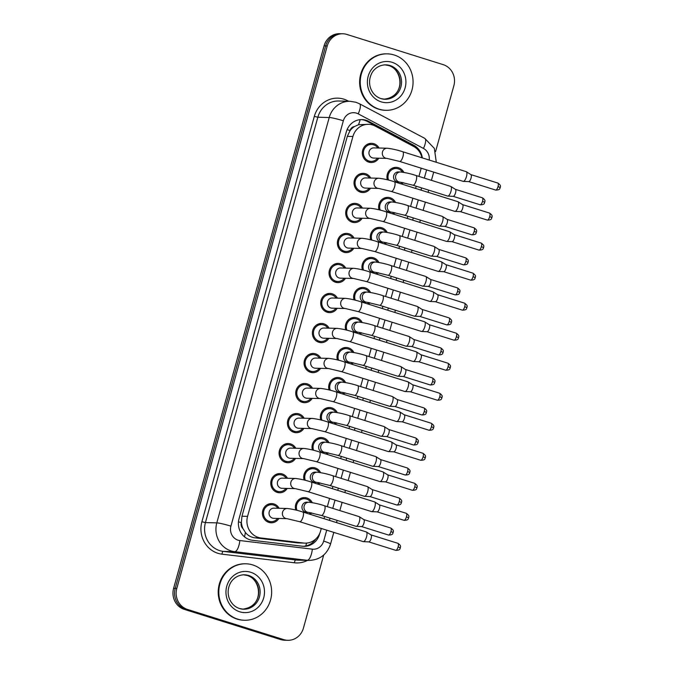 <?xml version="1.0" encoding="UTF-8"?>
<svg xmlns="http://www.w3.org/2000/svg" width="674" height="674" viewBox="0 0 674 674"><rect width="100%" height="100%" fill="white"/><g stroke="black" fill="none" stroke-linecap="round" stroke-linejoin="round"><path stroke-width="1.01" d="M295.743 510.033A9.604 8.981 -88.6 0 1 304.572 497.597A9.604 8.981 -88.6 0 1 306.889 497.985A9.604 8.981 -88.6 0 1 312.256 502.644M311.565 512.863A9.604 8.981 -88.6 0 1 310.293 514.363M304.075 480.014A9.604 8.981 -88.6 0 1 312.904 467.579A9.604 8.981 -88.6 0 1 315.213 467.967A9.604 8.981 -88.6 0 1 320.58 472.626M319.897 482.845A9.604 8.981 -88.6 0 1 318.617 484.345M312.399 449.988A9.604 8.981 -88.6 0 1 321.228 437.552A9.604 8.981 -88.6 0 1 323.545 437.94A9.604 8.981 -88.6 0 1 328.912 442.599M328.221 452.818A9.604 8.981 -88.6 0 1 326.941 454.318M320.723 419.969A9.604 8.981 -88.6 0 1 329.552 407.534A9.604 8.981 -88.6 0 1 331.869 407.922A9.604 8.981 -88.6 0 1 337.236 412.581M336.545 422.8A9.604 8.981 -88.6 0 1 335.264 424.3M329.047 389.943A9.604 8.981 -88.6 0 1 337.876 377.507A9.604 8.981 -88.6 0 1 340.193 377.895A9.604 8.981 -88.6 0 1 345.56 382.554M344.869 392.774A9.604 8.981 -88.6 0 1 343.597 394.273M337.379 359.924A9.604 8.981 -88.6 0 1 346.209 347.489A9.604 8.981 -88.6 0 1 348.517 347.877A9.604 8.981 -88.6 0 1 353.884 352.536M353.201 362.755A9.604 8.981 -88.6 0 1 351.921 364.255M345.703 329.898A9.604 8.981 -88.6 0 1 354.532 317.462A9.604 8.981 -88.6 0 1 356.849 317.85A9.604 8.981 -88.6 0 1 362.216 322.509M361.525 332.729A9.604 8.981 -88.6 0 1 360.245 334.228M354.027 299.879A9.604 8.981 -88.6 0 1 362.856 287.444A9.604 8.981 -88.6 0 1 365.173 287.832A9.604 8.981 -88.6 0 1 370.54 292.482M369.849 302.71A9.604 8.981 -88.6 0 1 368.568 304.21M362.351 269.853A9.604 8.981 -88.6 0 1 371.18 257.417A9.604 8.981 -88.6 0 1 373.497 257.805A9.604 8.981 -88.6 0 1 378.864 262.464M378.173 272.684A9.604 8.981 -88.6 0 1 376.901 274.183M370.683 239.834A9.604 8.981 -88.6 0 1 379.513 227.399A9.604 8.981 -88.6 0 1 381.821 227.787A9.604 8.981 -88.6 0 1 387.188 232.437M386.505 242.665A9.604 8.981 -88.6 0 1 385.225 244.165M379.007 209.808A9.604 8.981 -88.6 0 1 387.836 197.372A9.604 8.981 -88.6 0 1 390.153 197.76A9.604 8.981 -88.6 0 1 395.52 202.419M394.829 212.639A9.604 8.981 -88.6 0 1 393.549 214.138M387.331 179.79A9.604 8.981 -88.6 0 1 396.16 167.354A9.604 8.981 -88.6 0 1 398.477 167.742A9.604 8.981 -88.6 0 1 403.844 172.392M403.153 182.62A9.604 8.981 -88.6 0 1 401.873 184.12M278.893 518.458A9.604 8.981 -88.6 0 1 271.167 522.788A9.604 8.981 -88.6 0 1 268.85 522.401A9.604 8.981 -88.6 0 1 262.531 511.709A9.604 8.981 -88.6 0 1 271.647 503.588A9.604 8.981 -88.6 0 1 273.956 503.975A9.604 8.981 -88.6 0 1 279.146 508.297M287.217 488.439A9.604 8.981 -88.6 0 1 279.491 492.761A9.604 8.981 -88.6 0 1 277.174 492.374A9.604 8.981 -88.6 0 1 270.864 481.691A9.604 8.981 -88.6 0 1 279.971 473.569A9.604 8.981 -88.6 0 1 282.288 473.948A9.604 8.981 -88.6 0 1 287.478 478.27M295.549 458.413A9.604 8.981 -88.6 0 1 287.815 462.743A9.604 8.981 -88.6 0 1 285.498 462.356A9.604 8.981 -88.6 0 1 279.188 451.664A9.604 8.981 -88.6 0 1 288.295 443.543A9.604 8.981 -88.6 0 1 290.612 443.93A9.604 8.981 -88.6 0 1 295.802 448.252M303.873 428.394A9.604 8.981 -88.6 0 1 296.147 432.716A9.604 8.981 -88.6 0 1 293.83 432.329A9.604 8.981 -88.6 0 1 287.512 421.646A9.604 8.981 -88.6 0 1 296.619 413.524A9.604 8.981 -88.6 0 1 298.936 413.903A9.604 8.981 -88.6 0 1 304.126 418.225M312.197 398.368A9.604 8.981 -88.6 0 1 304.471 402.698A9.604 8.981 -88.6 0 1 302.154 402.311A9.604 8.981 -88.6 0 1 295.835 391.619A9.604 8.981 -88.6 0 1 304.951 383.498A9.604 8.981 -88.6 0 1 307.26 383.885A9.604 8.981 -88.6 0 1 312.45 388.207M320.521 368.349A9.604 8.981 -88.6 0 1 312.795 372.671A9.604 8.981 -88.6 0 1 310.478 372.284A9.604 8.981 -88.6 0 1 304.168 361.601A9.604 8.981 -88.6 0 1 313.275 353.479A9.604 8.981 -88.6 0 1 315.592 353.858A9.604 8.981 -88.6 0 1 320.782 358.18M328.853 338.323A9.604 8.981 -88.6 0 1 321.119 342.653A9.604 8.981 -88.6 0 1 318.802 342.266A9.604 8.981 -88.6 0 1 312.492 331.574A9.604 8.981 -88.6 0 1 321.599 323.453A9.604 8.981 -88.6 0 1 323.916 323.84A9.604 8.981 -88.6 0 1 329.106 328.162M337.177 308.304A9.604 8.981 -88.6 0 1 329.451 312.626A9.604 8.981 -88.6 0 1 327.134 312.239A9.604 8.981 -88.6 0 1 320.816 301.556A9.604 8.981 -88.6 0 1 329.923 293.434A9.604 8.981 -88.6 0 1 332.24 293.813A9.604 8.981 -88.6 0 1 337.43 298.135M345.501 278.278A9.604 8.981 -88.6 0 1 337.775 282.608A9.604 8.981 -88.6 0 1 335.458 282.221A9.604 8.981 -88.6 0 1 329.139 271.529A9.604 8.981 -88.6 0 1 338.255 263.408A9.604 8.981 -88.6 0 1 340.564 263.795A9.604 8.981 -88.6 0 1 345.754 268.117M353.825 248.259A9.604 8.981 -88.6 0 1 346.099 252.582A9.604 8.981 -88.6 0 1 343.782 252.194A9.604 8.981 -88.6 0 1 337.472 241.511A9.604 8.981 -88.6 0 1 346.579 233.389A9.604 8.981 -88.6 0 1 348.896 233.768A9.604 8.981 -88.6 0 1 354.086 238.091M362.157 218.233A9.604 8.981 -88.6 0 1 354.423 222.563A9.604 8.981 -88.6 0 1 352.106 222.176A9.604 8.981 -88.6 0 1 345.796 211.484A9.604 8.981 -88.6 0 1 354.903 203.363A9.604 8.981 -88.6 0 1 357.22 203.75A9.604 8.981 -88.6 0 1 362.41 208.072M370.481 188.215A9.604 8.981 -88.6 0 1 362.755 192.537A9.604 8.981 -88.6 0 1 360.438 192.149A9.604 8.981 -88.6 0 1 354.12 181.466A9.604 8.981 -88.6 0 1 363.227 173.344A9.604 8.981 -88.6 0 1 365.544 173.724A9.604 8.981 -88.6 0 1 370.734 178.046M378.805 158.188A9.604 8.981 -88.6 0 1 371.079 162.518A9.604 8.981 -88.6 0 1 368.762 162.131A9.604 8.981 -88.6 0 1 362.444 151.439A9.604 8.981 -88.6 0 1 371.559 143.318A9.604 8.981 -88.6 0 1 373.868 143.705A9.604 8.981 -88.6 0 1 379.058 148.027M421.958 157.783A16.943 15.847 91.4 0 0 413.583 146.427L375.191 126.072A16.943 15.847 91.4 0 0 372.621 125.002A16.943 15.847 91.4 0 0 368.535 124.319A16.943 15.847 91.4 0 0 352.915 136.493L247.569 516.36A16.943 15.847 91.4 0 0 260.956 537.97L303.595 543.033A16.943 15.847 91.4 0 0 304.977 543.126A16.943 15.847 91.4 0 0 320.597 530.96L321.287 528.467M243.002 528.627A16.943 15.847 -88.6 0 1 241.376 522.375L241.292 522.662A5.645 5.282 91.4 0 0 243.002 528.627L245.412 532.468C247.863 535.518 251.014 537.304 254.873 537.818L297.512 542.882L304.977 543.126M368.535 124.319L358.484 124.732L354.516 126.527A5.645 5.282 91.4 0 0 350.033 130.545A16.943 1.55 -164.5 0 0 347.085 129.652M350.033 130.545L349.958 130.832A16.943 15.847 -88.6 0 1 354.516 126.527M349.958 130.832L347.312 136.35L241.966 516.225L241.376 522.375M324 518.668L324.615 516.469M327.328 506.663L329.611 498.44M332.333 488.642L332.939 486.443M335.66 476.644L337.935 468.422M340.656 458.623L341.263 456.424M343.984 446.618L346.259 438.395M348.98 428.597L349.595 426.398M352.308 416.599L354.591 408.377M357.304 398.578L357.919 396.371M360.632 386.573L362.915 378.35M365.637 368.552L366.243 366.353M368.964 356.554L371.239 348.332M373.96 338.533L374.567 336.326M377.288 326.528L379.563 318.305M382.284 308.507L382.899 306.308M385.612 296.509L387.895 288.287M390.608 278.488L391.223 276.281M393.936 266.483L396.219 258.26M398.941 248.462L399.547 246.263M402.268 236.464L404.543 228.242M407.264 218.443L407.871 216.236M410.592 206.438L412.867 198.215M415.588 188.417L416.203 186.218M418.916 176.419L421.199 168.197M323.705 555.031L303.426 628.126A16.943 15.847 -88.6 0 1 287.815 640.3A16.943 15.847 -88.6 0 1 283.729 639.618L187.498 609.439L185.898 609.397A16.943 15.847 -88.6 0 1 175.215 588.377L325.652 45.908A16.943 15.847 -88.6 0 1 341.271 33.742A16.943 15.847 -88.6 0 0 325.652 45.908L175.215 588.377A16.943 15.847 -88.6 0 0 185.898 609.397L282.128 639.584L185.898 609.397L184.305 609.363A16.943 15.847 -88.6 0 1 173.614 588.335L324.059 45.874A16.943 15.847 -88.6 0 1 339.671 33.7L342.864 33.776A16.943 15.847 -88.6 0 1 346.95 34.458L443.18 64.637A16.943 15.847 -88.6 0 1 453.872 85.665L435.589 151.574M287.815 640.3L286.214 640.258A16.943 15.847 -88.6 0 1 282.128 639.584A16.943 15.847 -88.6 0 0 286.214 640.258L284.622 640.224A16.943 15.847 -88.6 0 1 280.536 639.542L184.305 609.363M422.345 157.901A16.943 15.847 91.4 0 0 413.752 145.247L368.627 121.337A16.943 15.847 91.4 0 0 366.058 120.258A16.943 15.847 91.4 0 0 361.972 119.584A16.943 15.847 91.4 0 0 346.36 131.75L239.051 518.685A16.943 15.847 91.4 0 0 252.447 540.287L302.542 546.235A16.943 15.847 91.4 0 0 303.923 546.336A16.943 15.847 91.4 0 0 319.543 534.162L319.805 533.201M361.171 119.584A16.943 15.847 -88.6 0 1 364.466 120.225A16.943 15.847 -88.6 0 1 367.035 121.295L412.151 145.205A16.943 15.847 -88.6 0 1 415.656 147.749M187.498 609.439A16.943 15.847 -88.6 0 1 176.807 588.419L327.244 45.95A16.943 15.847 -88.6 0 1 342.864 33.776M315.777 538.964A16.943 15.847 -88.6 0 1 303.123 546.294M377.777 147.994A8.467 7.928 91.4 0 0 373.573 144.784A8.467 7.928 91.4 0 0 371.526 144.447A8.467 7.928 91.4 0 0 363.488 151.616A8.467 7.928 91.4 0 0 369.066 161.044A8.467 7.928 91.4 0 0 371.104 161.389A8.467 7.928 91.4 0 0 377.524 158.154M373.834 147.892A5.08 4.752 91.4 0 0 372.36 157.851A5.08 4.752 91.4 0 0 373.581 158.061L386.918 158.39A5.08 4.752 91.4 0 1 382.411 152.189A5.08 4.752 91.4 0 1 387.171 148.229L373.834 147.892M466.029 171.626A5.08 1.736 107.4 0 1 466.197 171.651A5.08 1.736 107.4 0 1 466.341 171.718A5.08 1.736 107.4 0 1 466.475 176.546A5.08 1.736 107.4 0 1 463.324 181.382A5.08 1.736 107.4 0 1 463.316 181.382A5.08 1.736 107.4 0 1 463.156 181.357L399.64 161.431L386.918 158.39M470.84 174.591A3.673 1.255 107.4 0 1 470.941 174.642A3.673 1.255 107.4 0 1 471.042 178.121A3.673 1.255 107.4 0 1 468.767 181.618A3.673 1.255 107.4 0 1 468.759 181.618A3.673 1.255 107.4 0 1 468.75 181.618L463.316 181.382M402.479 172.173A8.467 7.928 91.4 0 0 398.174 168.82A8.467 7.928 91.4 0 0 396.135 168.483A8.467 7.928 91.4 0 0 388.553 180.093M398.444 171.929A5.08 4.752 91.4 0 0 396.961 181.887A5.08 4.752 91.4 0 0 398.191 182.09L400.188 182.14A5.08 4.752 91.4 0 1 395.68 175.939A5.08 4.752 91.4 0 1 400.44 171.98L398.444 171.929M450.527 186.353A5.08 1.736 107.4 0 1 450.695 186.386A5.08 1.736 107.4 0 1 450.847 186.454A5.08 1.736 107.4 0 1 450.973 191.281A5.08 1.736 107.4 0 1 447.822 196.109A5.08 1.736 107.4 0 1 447.814 196.109A5.08 1.736 107.4 0 1 447.654 196.083L412.909 185.19L400.188 182.14M455.338 189.318A3.673 1.255 107.4 0 1 455.447 189.369A3.673 1.255 107.4 0 1 455.54 192.857A3.673 1.255 107.4 0 1 453.265 196.345A3.673 1.255 107.4 0 1 453.257 196.345A3.673 1.255 107.4 0 1 453.248 196.345L447.814 196.109M400.651 183.732A8.467 7.928 91.4 0 0 401.982 182.393M369.453 178.02A8.467 7.928 91.4 0 0 365.249 174.81A8.467 7.928 91.4 0 0 363.202 174.473A8.467 7.928 91.4 0 0 355.164 181.635A8.467 7.928 91.4 0 0 360.733 191.071A8.467 7.928 91.4 0 0 362.781 191.408A8.467 7.928 91.4 0 0 369.2 188.181M365.51 177.919A5.08 4.752 91.4 0 0 364.036 187.877A5.08 4.752 91.4 0 0 365.257 188.08L378.586 188.417A5.08 4.752 91.4 0 1 374.078 182.207A5.08 4.752 91.4 0 1 378.847 178.248L365.51 177.919M457.705 201.652A5.08 1.736 107.4 0 1 457.873 201.678A5.08 1.736 107.4 0 1 458.017 201.745A5.08 1.736 107.4 0 1 458.143 206.573A5.08 1.736 107.4 0 1 455.001 211.4A5.08 1.736 107.4 0 1 454.984 211.4A5.08 1.736 107.4 0 1 454.832 211.375L391.316 191.458L378.586 188.417M462.516 204.61A3.673 1.255 107.4 0 1 462.617 204.66A3.673 1.255 107.4 0 1 462.709 208.148A3.673 1.255 107.4 0 1 460.435 211.636A3.673 1.255 107.4 0 1 460.426 211.636A3.673 1.255 107.4 0 1 460.418 211.636L454.984 211.4M361.129 208.039A8.467 7.928 91.4 0 0 356.917 204.837A8.467 7.928 91.4 0 0 354.878 204.492A8.467 7.928 91.4 0 0 346.84 211.661A8.467 7.928 91.4 0 0 352.409 221.089A8.467 7.928 91.4 0 0 354.457 221.434A8.467 7.928 91.4 0 0 360.876 218.199M357.186 207.937A5.08 4.752 91.4 0 0 355.704 217.896A5.08 4.752 91.4 0 0 356.934 218.106L370.262 218.435A5.08 4.752 91.4 0 1 365.755 212.234A5.08 4.752 91.4 0 1 370.515 208.274L357.186 207.937M449.373 231.671A5.08 1.736 107.4 0 1 449.541 231.696A5.08 1.736 107.4 0 1 449.693 231.763A5.08 1.736 107.4 0 1 449.819 236.591A5.08 1.736 107.4 0 1 446.668 241.427A5.08 1.736 107.4 0 1 446.66 241.427A5.08 1.736 107.4 0 1 446.5 241.402L382.992 221.476L370.262 218.435M454.183 234.636A3.673 1.255 107.4 0 1 454.293 234.687A3.673 1.255 107.4 0 1 454.386 238.166A3.673 1.255 107.4 0 1 452.111 241.663A3.673 1.255 107.4 0 1 452.102 241.663A3.673 1.255 107.4 0 1 452.094 241.663L446.66 241.427M352.805 238.065A8.467 7.928 91.4 0 0 348.593 234.855A8.467 7.928 91.4 0 0 346.554 234.518A8.467 7.928 91.4 0 0 338.508 241.68A8.467 7.928 91.4 0 0 344.085 251.116A8.467 7.928 91.4 0 0 346.124 251.453A8.467 7.928 91.4 0 0 352.553 248.226M348.862 237.964A5.08 4.752 91.4 0 0 347.38 247.922A5.08 4.752 91.4 0 0 348.61 248.125L361.938 248.462A5.08 4.752 91.4 0 1 357.431 242.252A5.08 4.752 91.4 0 1 362.191 238.293L348.862 237.964M441.049 261.697A5.08 1.736 107.4 0 1 441.217 261.723A5.08 1.736 107.4 0 1 441.36 261.79A5.08 1.736 107.4 0 1 441.495 266.618A5.08 1.736 107.4 0 1 438.344 271.454A5.08 1.736 107.4 0 1 438.336 271.445A5.08 1.736 107.4 0 1 438.176 271.42L374.668 251.503L361.938 248.462M445.859 264.655A3.673 1.255 107.4 0 1 445.969 264.705A3.673 1.255 107.4 0 1 446.062 268.193A3.673 1.255 107.4 0 1 443.787 271.681A3.673 1.255 107.4 0 1 443.778 271.681A3.673 1.255 107.4 0 1 443.77 271.681L438.336 271.445M344.473 268.084A8.467 7.928 91.4 0 0 340.269 264.882A8.467 7.928 91.4 0 0 338.222 264.537A8.467 7.928 91.4 0 0 330.184 271.706A8.467 7.928 91.4 0 0 335.762 281.134A8.467 7.928 91.4 0 0 337.8 281.479A8.467 7.928 91.4 0 0 344.22 278.244M340.53 267.982A5.08 4.752 91.4 0 0 339.056 277.941A5.08 4.752 91.4 0 0 340.277 278.151L353.614 278.48A5.08 4.752 91.4 0 1 349.107 272.279A5.08 4.752 91.4 0 1 353.867 268.319L340.53 267.982M432.725 291.716A5.08 1.736 107.4 0 1 432.893 291.741A5.08 1.736 107.4 0 1 433.037 291.808A5.08 1.736 107.4 0 1 433.171 296.636A5.08 1.736 107.4 0 1 430.02 301.472A5.08 1.736 107.4 0 1 430.012 301.472A5.08 1.736 107.4 0 1 429.852 301.447L366.336 281.521L353.614 278.48M437.536 294.681A3.673 1.255 107.4 0 1 437.637 294.732A3.673 1.255 107.4 0 1 437.738 298.211A3.673 1.255 107.4 0 1 435.463 301.708A3.673 1.255 107.4 0 1 435.455 301.708A3.673 1.255 107.4 0 1 435.446 301.708L430.012 301.472M394.155 202.192A8.467 7.928 91.4 0 0 389.85 198.847A8.467 7.928 91.4 0 0 387.811 198.501A8.467 7.928 91.4 0 0 380.229 210.12M390.12 201.956A5.08 4.752 91.4 0 0 388.637 211.914A5.08 4.752 91.4 0 0 389.867 212.116L391.864 212.167A5.08 4.752 91.4 0 1 387.356 205.966A5.08 4.752 91.4 0 1 392.116 201.998L390.12 201.956M442.203 216.379A5.08 1.736 107.4 0 1 442.371 216.405A5.08 1.736 107.4 0 1 442.515 216.472A5.08 1.736 107.4 0 1 442.649 221.299A5.08 1.736 107.4 0 1 439.499 226.135A5.08 1.736 107.4 0 1 439.49 226.135A5.08 1.736 107.4 0 1 439.33 226.102L404.585 215.208L391.864 212.167M447.014 219.345A3.673 1.255 107.4 0 1 447.123 219.387A3.673 1.255 107.4 0 1 447.216 222.875A3.673 1.255 107.4 0 1 444.941 226.363A3.673 1.255 107.4 0 1 444.933 226.363A3.673 1.255 107.4 0 1 444.924 226.363L439.49 226.135M392.327 213.751A8.467 7.928 91.4 0 0 393.658 212.411M385.831 232.218A8.467 7.928 91.4 0 0 381.526 228.865A8.467 7.928 91.4 0 0 379.479 228.528A8.467 7.928 91.4 0 0 371.905 240.146M381.787 231.974A5.08 4.752 91.4 0 0 380.313 241.932A5.08 4.752 91.4 0 0 381.535 242.134L383.531 242.185A5.08 4.752 91.4 0 1 379.024 235.984A5.08 4.752 91.4 0 1 383.784 232.024L381.787 231.974M433.879 246.398A5.08 1.736 107.4 0 1 434.048 246.431A5.08 1.736 107.4 0 1 434.191 246.499A5.08 1.736 107.4 0 1 434.326 251.326A5.08 1.736 107.4 0 1 431.175 256.154A5.08 1.736 107.4 0 1 431.158 256.154A5.08 1.736 107.4 0 1 431.006 256.128L396.261 245.235L383.531 242.185M438.69 249.363A3.673 1.255 107.4 0 1 438.791 249.414A3.673 1.255 107.4 0 1 438.892 252.902A3.673 1.255 107.4 0 1 436.617 256.39A3.673 1.255 107.4 0 1 436.609 256.39A3.673 1.255 107.4 0 1 436.6 256.39M383.995 243.777A8.467 7.928 91.4 0 0 385.326 242.438M377.499 262.237A8.467 7.928 91.4 0 0 373.202 258.892A8.467 7.928 91.4 0 0 371.155 258.546A8.467 7.928 91.4 0 0 363.572 270.164M373.463 262.001A5.08 4.752 91.4 0 0 371.989 271.959A5.08 4.752 91.4 0 0 373.211 272.161L375.207 272.212A5.08 4.752 91.4 0 1 370.7 266.011A5.08 4.752 91.4 0 1 375.46 262.043L373.463 262.001M425.555 276.424A5.08 1.736 107.4 0 1 425.724 276.45A5.08 1.736 107.4 0 1 425.867 276.517A5.08 1.736 107.4 0 1 425.993 281.344A5.08 1.736 107.4 0 1 422.851 286.18A5.08 1.736 107.4 0 1 422.834 286.18A5.08 1.736 107.4 0 1 422.682 286.147L387.938 275.253L375.207 272.212M430.366 279.39A3.673 1.255 107.4 0 1 430.467 279.432A3.673 1.255 107.4 0 1 430.56 282.92A3.673 1.255 107.4 0 1 428.285 286.408A3.673 1.255 107.4 0 1 428.276 286.408A3.673 1.255 107.4 0 1 428.268 286.408L422.834 286.18M375.671 273.796A8.467 7.928 91.4 0 0 377.002 272.456M379.133 109.18A28.241 26.412 -88.6 0 1 360.556 77.746A28.241 26.412 -88.6 0 1 387.356 53.853A28.241 26.412 -88.6 0 1 394.164 54.982A28.241 26.412 -88.6 0 1 412.741 86.415A28.241 26.412 -88.6 0 1 385.941 110.309A28.241 26.412 -88.6 0 1 379.133 109.18M385.941 110.309L385.343 110.292A28.241 26.412 -88.6 0 1 378.535 109.163A28.241 26.412 -88.6 0 1 359.958 77.729A28.241 26.412 -88.6 0 1 386.758 53.836L387.356 53.853M237.711 619.128A28.241 26.412 -88.6 0 1 219.134 587.694A28.241 26.412 -88.6 0 1 245.934 563.801A28.241 26.412 -88.6 0 1 252.742 564.93A28.241 26.412 -88.6 0 1 271.319 596.364A28.241 26.412 -88.6 0 1 244.519 620.257A28.241 26.412 -88.6 0 1 237.711 619.128M244.519 620.257L243.921 620.24A28.241 26.412 -88.6 0 1 237.113 619.111A28.241 26.412 -88.6 0 1 218.536 587.677A28.241 26.412 -88.6 0 1 245.336 563.784L245.934 563.801M336.149 298.11A8.467 7.928 91.4 0 0 331.945 294.9A8.467 7.928 91.4 0 0 329.898 294.563A8.467 7.928 91.4 0 0 321.86 301.725A8.467 7.928 91.4 0 0 327.429 311.161A8.467 7.928 91.4 0 0 329.476 311.498A8.467 7.928 91.4 0 0 335.896 308.271M332.206 298.009A5.08 4.752 91.4 0 0 330.732 307.967A5.08 4.752 91.4 0 0 331.953 308.17L345.282 308.507A5.08 4.752 91.4 0 1 340.774 302.297A5.08 4.752 91.4 0 1 345.543 298.338L332.206 298.009M424.401 321.742A5.08 1.736 107.4 0 1 424.569 321.768A5.08 1.736 107.4 0 1 424.713 321.835A5.08 1.736 107.4 0 1 424.839 326.663A5.08 1.736 107.4 0 1 421.697 331.498A5.08 1.736 107.4 0 1 421.68 331.49A5.08 1.736 107.4 0 1 421.528 331.465L358.012 311.548L345.282 308.507M429.212 324.7A3.673 1.255 107.4 0 1 429.313 324.75A3.673 1.255 107.4 0 1 429.405 328.238A3.673 1.255 107.4 0 1 427.131 331.726A3.673 1.255 107.4 0 1 427.122 331.726A3.673 1.255 107.4 0 1 427.114 331.726L421.68 331.49M327.825 328.128A8.467 7.928 91.4 0 0 323.613 324.927A8.467 7.928 91.4 0 0 321.574 324.582A8.467 7.928 91.4 0 0 313.536 331.751A8.467 7.928 91.4 0 0 319.105 341.179A8.467 7.928 91.4 0 0 321.153 341.524A8.467 7.928 91.4 0 0 327.572 338.289M323.882 328.027A5.08 4.752 91.4 0 0 322.399 337.986A5.08 4.752 91.4 0 0 323.63 338.196L336.958 338.525A5.08 4.752 91.4 0 1 332.451 332.324A5.08 4.752 91.4 0 1 337.211 328.364L323.882 328.027M416.069 351.761A5.08 1.736 107.4 0 1 416.237 351.786A5.08 1.736 107.4 0 1 416.389 351.853A5.08 1.736 107.4 0 1 416.515 356.681A5.08 1.736 107.4 0 1 413.364 361.517A5.08 1.736 107.4 0 1 413.356 361.517A5.08 1.736 107.4 0 1 413.196 361.491L349.688 341.575L336.958 338.525M420.888 354.726A3.673 1.255 107.4 0 1 420.989 354.777A3.673 1.255 107.4 0 1 421.082 358.265A3.673 1.255 107.4 0 1 418.807 361.753A3.673 1.255 107.4 0 1 418.798 361.753A3.673 1.255 107.4 0 1 418.79 361.753L413.356 361.517M319.501 358.155A8.467 7.928 91.4 0 0 315.289 354.945A8.467 7.928 91.4 0 0 313.25 354.608A8.467 7.928 91.4 0 0 305.204 361.769A8.467 7.928 91.4 0 0 310.781 371.206A8.467 7.928 91.4 0 0 312.82 371.543A8.467 7.928 91.4 0 0 319.249 368.316M315.558 358.054A5.08 4.752 91.4 0 0 314.076 368.012A5.08 4.752 91.4 0 0 315.306 368.215L328.634 368.552A5.08 4.752 91.4 0 1 324.127 362.342A5.08 4.752 91.4 0 1 328.887 358.383L315.558 358.054M407.745 381.787A5.08 1.736 107.4 0 1 407.913 381.813A5.08 1.736 107.4 0 1 408.056 381.88A5.08 1.736 107.4 0 1 408.191 386.708A5.08 1.736 107.4 0 1 405.04 391.543A5.08 1.736 107.4 0 1 405.032 391.543A5.08 1.736 107.4 0 1 404.872 391.51L341.364 371.593L328.634 368.552M412.555 384.744A3.673 1.255 107.4 0 1 412.665 384.795A3.673 1.255 107.4 0 1 412.758 388.283A3.673 1.255 107.4 0 1 410.483 391.771A3.673 1.255 107.4 0 1 410.474 391.771A3.673 1.255 107.4 0 1 410.466 391.771L405.032 391.543M369.175 292.263A8.467 7.928 91.4 0 0 364.87 288.91A8.467 7.928 91.4 0 0 362.831 288.573A8.467 7.928 91.4 0 0 355.249 300.191M365.139 292.019A5.08 4.752 91.4 0 0 363.657 301.977A5.08 4.752 91.4 0 0 364.887 302.179L366.883 302.23A5.08 4.752 91.4 0 1 362.376 296.029A5.08 4.752 91.4 0 1 367.136 292.069L365.139 292.019M417.223 306.443A5.08 1.736 107.4 0 1 417.391 306.476A5.08 1.736 107.4 0 1 417.543 306.544A5.08 1.736 107.4 0 1 417.669 311.371A5.08 1.736 107.4 0 1 414.518 316.199A5.08 1.736 107.4 0 1 414.51 316.199A5.08 1.736 107.4 0 1 414.35 316.173L379.605 305.28L366.883 302.23M422.034 309.408A3.673 1.255 107.4 0 1 422.143 309.459A3.673 1.255 107.4 0 1 422.236 312.947A3.673 1.255 107.4 0 1 419.961 316.435A3.673 1.255 107.4 0 1 419.953 316.435A3.673 1.255 107.4 0 1 419.944 316.435L414.51 316.199M367.347 303.822A8.467 7.928 91.4 0 0 368.678 302.483M360.851 322.282A8.467 7.928 91.4 0 0 356.546 318.937A8.467 7.928 91.4 0 0 354.507 318.591A8.467 7.928 91.4 0 0 346.925 330.209M356.816 322.046A5.08 4.752 91.4 0 0 355.333 332.004A5.08 4.752 91.4 0 0 356.563 332.206L358.56 332.257A5.08 4.752 91.4 0 1 354.052 326.056A5.08 4.752 91.4 0 1 358.812 322.088L356.816 322.046M408.899 336.469A5.08 1.736 107.4 0 1 409.067 336.495A5.08 1.736 107.4 0 1 409.211 336.562A5.08 1.736 107.4 0 1 409.345 341.389A5.08 1.736 107.4 0 1 406.195 346.225A5.08 1.736 107.4 0 1 406.186 346.225A5.08 1.736 107.4 0 1 406.026 346.192L371.281 335.298L358.56 332.257M413.71 339.435A3.673 1.255 107.4 0 1 413.819 339.477A3.673 1.255 107.4 0 1 413.912 342.965A3.673 1.255 107.4 0 1 411.637 346.453A3.673 1.255 107.4 0 1 411.629 346.453A3.673 1.255 107.4 0 1 411.62 346.453M359.023 333.841A8.467 7.928 91.4 0 0 360.354 332.501M352.527 352.308A8.467 7.928 91.4 0 0 348.222 348.955A8.467 7.928 91.4 0 0 346.175 348.618A8.467 7.928 91.4 0 0 338.601 360.236M348.483 352.064A5.08 4.752 91.4 0 0 347.009 362.022A5.08 4.752 91.4 0 0 348.231 362.224L350.227 362.275A5.08 4.752 91.4 0 1 345.72 356.074A5.08 4.752 91.4 0 1 350.48 352.114L348.483 352.064M400.575 366.488A5.08 1.736 107.4 0 1 400.744 366.521A5.08 1.736 107.4 0 1 400.887 366.589A5.08 1.736 107.4 0 1 401.022 371.416A5.08 1.736 107.4 0 1 397.871 376.244A5.08 1.736 107.4 0 1 397.854 376.244A5.08 1.736 107.4 0 1 397.702 376.218L362.957 365.325L350.227 362.275M405.386 369.453A3.673 1.255 107.4 0 1 405.487 369.504A3.673 1.255 107.4 0 1 405.588 372.992A3.673 1.255 107.4 0 1 403.313 376.48A3.673 1.255 107.4 0 1 403.305 376.48A3.673 1.255 107.4 0 1 403.296 376.48L397.854 376.244M350.691 363.867A8.467 7.928 91.4 0 0 352.022 362.528M311.169 388.173A8.467 7.928 91.4 0 0 306.965 384.972A8.467 7.928 91.4 0 0 304.918 384.627A8.467 7.928 91.4 0 0 296.88 391.796A8.467 7.928 91.4 0 0 302.457 401.224A8.467 7.928 91.4 0 0 304.496 401.569A8.467 7.928 91.4 0 0 310.916 398.334M307.226 388.072A5.08 4.752 91.4 0 0 305.752 398.031A5.08 4.752 91.4 0 0 306.973 398.241L320.31 398.57A5.08 4.752 91.4 0 1 315.803 392.369A5.08 4.752 91.4 0 1 320.563 388.409L307.226 388.072M399.421 411.806A5.08 1.736 107.4 0 1 399.589 411.839A5.08 1.736 107.4 0 1 399.733 411.898A5.08 1.736 107.4 0 1 399.867 416.726A5.08 1.736 107.4 0 1 396.716 421.562A5.08 1.736 107.4 0 1 396.708 421.562A5.08 1.736 107.4 0 1 396.548 421.536L333.032 401.62L320.31 398.57M404.232 414.771A3.673 1.255 107.4 0 1 404.333 414.822A3.673 1.255 107.4 0 1 404.434 418.31A3.673 1.255 107.4 0 1 402.159 421.798A3.673 1.255 107.4 0 1 402.151 421.798A3.673 1.255 107.4 0 1 402.142 421.798M302.845 418.2A8.467 7.928 91.4 0 0 298.641 414.99A8.467 7.928 91.4 0 0 296.594 414.653A8.467 7.928 91.4 0 0 288.556 421.823A8.467 7.928 91.4 0 0 294.125 431.25A8.467 7.928 91.4 0 0 296.172 431.587A8.467 7.928 91.4 0 0 302.592 428.361M298.902 418.099A5.08 4.752 91.4 0 0 297.428 428.057A5.08 4.752 91.4 0 0 298.649 428.26L311.978 428.597A5.08 4.752 91.4 0 1 307.47 422.396A5.08 4.752 91.4 0 1 312.239 418.428L298.902 418.099M391.097 441.832A5.08 1.736 107.4 0 1 391.265 441.858A5.08 1.736 107.4 0 1 391.409 441.925A5.08 1.736 107.4 0 1 391.535 446.752A5.08 1.736 107.4 0 1 388.392 451.588A5.08 1.736 107.4 0 1 388.376 451.588A5.08 1.736 107.4 0 1 388.224 451.555L324.708 431.638L311.978 428.597M395.908 444.789A3.673 1.255 107.4 0 1 396.009 444.84A3.673 1.255 107.4 0 1 396.101 448.328A3.673 1.255 107.4 0 1 393.827 451.816A3.673 1.255 107.4 0 1 393.818 451.816A3.673 1.255 107.4 0 1 393.81 451.816L388.376 451.588M294.521 448.218A8.467 7.928 91.4 0 0 290.309 445.017A8.467 7.928 91.4 0 0 288.27 444.671A8.467 7.928 91.4 0 0 280.232 451.841A8.467 7.928 91.4 0 0 285.801 461.269A8.467 7.928 91.4 0 0 287.849 461.614A8.467 7.928 91.4 0 0 294.268 458.379M290.578 448.117A5.08 4.752 91.4 0 0 289.095 458.076A5.08 4.752 91.4 0 0 290.326 458.286L303.654 458.615A5.08 4.752 91.4 0 1 299.146 452.414A5.08 4.752 91.4 0 1 303.907 448.454L290.578 448.117M382.765 471.851A5.08 1.736 107.4 0 1 382.933 471.884A5.08 1.736 107.4 0 1 383.085 471.952A5.08 1.736 107.4 0 1 383.211 476.771A5.08 1.736 107.4 0 1 380.06 481.607A5.08 1.736 107.4 0 1 380.052 481.607A5.08 1.736 107.4 0 1 379.892 481.581L316.384 461.665L303.654 458.615M387.584 474.816A3.673 1.255 107.4 0 1 387.685 474.867A3.673 1.255 107.4 0 1 387.777 478.355A3.673 1.255 107.4 0 1 385.503 481.843A3.673 1.255 107.4 0 1 385.494 481.843A3.673 1.255 107.4 0 1 385.486 481.843L380.052 481.607M286.197 478.245A8.467 7.928 91.4 0 0 281.985 475.035A8.467 7.928 91.4 0 0 279.946 474.698A8.467 7.928 91.4 0 0 271.9 481.868A8.467 7.928 91.4 0 0 277.477 491.295A8.467 7.928 91.4 0 0 279.516 491.632A8.467 7.928 91.4 0 0 285.945 488.406M282.254 478.144A5.08 4.752 91.4 0 0 280.772 488.102A5.08 4.752 91.4 0 0 282.002 488.305L295.33 488.642A5.08 4.752 91.4 0 1 290.823 482.441A5.08 4.752 91.4 0 1 295.583 478.473L282.254 478.144M374.441 501.877A5.08 1.736 107.4 0 1 374.609 501.903A5.08 1.736 107.4 0 1 374.752 501.97A5.08 1.736 107.4 0 1 374.887 506.797A5.08 1.736 107.4 0 1 371.736 511.633A5.08 1.736 107.4 0 1 371.728 511.633A5.08 1.736 107.4 0 1 371.568 511.6L308.06 491.683L295.33 488.642M379.251 504.834A3.673 1.255 107.4 0 1 379.361 504.885A3.673 1.255 107.4 0 1 379.454 508.373A3.673 1.255 107.4 0 1 377.179 511.861A3.673 1.255 107.4 0 1 377.17 511.861A3.673 1.255 107.4 0 1 377.162 511.861M277.865 508.263A8.467 7.928 91.4 0 0 273.661 505.062A8.467 7.928 91.4 0 0 271.614 504.716A8.467 7.928 91.4 0 0 263.576 511.886A8.467 7.928 91.4 0 0 269.153 521.314A8.467 7.928 91.4 0 0 271.192 521.659A8.467 7.928 91.4 0 0 277.612 518.424M273.922 508.162A5.08 4.752 91.4 0 0 272.448 518.121A5.08 4.752 91.4 0 0 273.669 518.331L287.006 518.66A5.08 4.752 91.4 0 1 282.499 512.459A5.08 4.752 91.4 0 1 287.259 508.499L273.922 508.162M366.117 531.896A5.08 1.736 107.4 0 1 366.285 531.929A5.08 1.736 107.4 0 1 366.429 531.997A5.08 1.736 107.4 0 1 366.563 536.824A5.08 1.736 107.4 0 1 363.412 541.652A5.08 1.736 107.4 0 1 363.404 541.652A5.08 1.736 107.4 0 1 363.244 541.626L299.728 521.71L287.006 518.66M370.927 534.861A3.673 1.255 107.4 0 1 371.029 534.912A3.673 1.255 107.4 0 1 371.13 538.4A3.673 1.255 107.4 0 1 368.855 541.888A3.673 1.255 107.4 0 1 368.847 541.888A3.673 1.255 107.4 0 1 368.838 541.888L363.404 541.652M344.195 382.327A8.467 7.928 91.4 0 0 339.898 378.982A8.467 7.928 91.4 0 0 337.851 378.636A8.467 7.928 91.4 0 0 330.268 390.254M340.159 382.091A5.08 4.752 91.4 0 0 338.685 392.049A5.08 4.752 91.4 0 0 339.907 392.251L341.903 392.302A5.08 4.752 91.4 0 1 337.396 386.101A5.08 4.752 91.4 0 1 342.156 382.133L340.159 382.091M392.251 396.514A5.08 1.736 107.4 0 1 392.42 396.539A5.08 1.736 107.4 0 1 392.563 396.607A5.08 1.736 107.4 0 1 392.689 401.434A5.08 1.736 107.4 0 1 389.547 406.27A5.08 1.736 107.4 0 1 389.53 406.27A5.08 1.736 107.4 0 1 389.378 406.237L354.634 395.343L341.903 392.302M397.062 399.48A3.673 1.255 107.4 0 1 397.163 399.522A3.673 1.255 107.4 0 1 397.256 403.01A3.673 1.255 107.4 0 1 394.981 406.498A3.673 1.255 107.4 0 1 394.972 406.498A3.673 1.255 107.4 0 1 394.964 406.498L389.53 406.27M342.367 393.886A8.467 7.928 91.4 0 0 343.698 392.546M335.871 412.353A8.467 7.928 91.4 0 0 331.566 409A8.467 7.928 91.4 0 0 329.527 408.663A8.467 7.928 91.4 0 0 321.945 420.281M331.835 412.109A5.08 4.752 91.4 0 0 330.353 422.067A5.08 4.752 91.4 0 0 331.583 422.269L333.579 422.32A5.08 4.752 91.4 0 1 329.072 416.119A5.08 4.752 91.4 0 1 333.832 412.159L331.835 412.109M383.919 426.532A5.08 1.736 107.4 0 1 384.087 426.566A5.08 1.736 107.4 0 1 384.239 426.634A5.08 1.736 107.4 0 1 384.365 431.461A5.08 1.736 107.4 0 1 381.214 436.289A5.08 1.736 107.4 0 1 381.206 436.289A5.08 1.736 107.4 0 1 381.046 436.263L346.301 425.37L333.579 422.32M388.729 429.498A3.673 1.255 107.4 0 1 388.839 429.549A3.673 1.255 107.4 0 1 388.932 433.037A3.673 1.255 107.4 0 1 386.657 436.525A3.673 1.255 107.4 0 1 386.649 436.525A3.673 1.255 107.4 0 1 386.64 436.525M334.043 423.912A8.467 7.928 91.4 0 0 335.374 422.573M327.547 442.371A8.467 7.928 91.4 0 0 323.242 439.027A8.467 7.928 91.4 0 0 321.203 438.681A8.467 7.928 91.4 0 0 313.621 450.299M323.512 442.136A5.08 4.752 91.4 0 0 322.029 452.094A5.08 4.752 91.4 0 0 323.259 452.296L325.256 452.347A5.08 4.752 91.4 0 1 320.748 446.146A5.08 4.752 91.4 0 1 325.508 442.186L323.512 442.136M375.595 456.559A5.08 1.736 107.4 0 1 375.763 456.584A5.08 1.736 107.4 0 1 375.907 456.652A5.08 1.736 107.4 0 1 376.041 461.479A5.08 1.736 107.4 0 1 372.891 466.315A5.08 1.736 107.4 0 1 372.882 466.315A5.08 1.736 107.4 0 1 372.722 466.29L337.977 455.388L325.256 452.347M380.406 459.525A3.673 1.255 107.4 0 1 380.515 459.567A3.673 1.255 107.4 0 1 380.608 463.055A3.673 1.255 107.4 0 1 378.333 466.551A3.673 1.255 107.4 0 1 378.325 466.543A3.673 1.255 107.4 0 1 378.316 466.543L372.882 466.315M325.719 453.931A8.467 7.928 91.4 0 0 327.05 452.591M319.223 472.398A8.467 7.928 91.4 0 0 314.918 469.045A8.467 7.928 91.4 0 0 312.871 468.708A8.467 7.928 91.4 0 0 305.297 480.326M315.188 472.154A5.08 4.752 91.4 0 0 313.705 482.112A5.08 4.752 91.4 0 0 314.927 482.314L316.923 482.365A5.08 4.752 91.4 0 1 312.416 476.164A5.08 4.752 91.4 0 1 317.176 472.204L315.188 472.154M367.271 486.577A5.08 1.736 107.4 0 1 367.44 486.611A5.08 1.736 107.4 0 1 367.583 486.679A5.08 1.736 107.4 0 1 367.718 491.506A5.08 1.736 107.4 0 1 364.567 496.334A5.08 1.736 107.4 0 1 364.55 496.334A5.08 1.736 107.4 0 1 364.398 496.308L329.653 485.415L316.923 482.365M372.082 489.543A3.673 1.255 107.4 0 1 372.183 489.594A3.673 1.255 107.4 0 1 372.284 493.082A3.673 1.255 107.4 0 1 370.009 496.57A3.673 1.255 107.4 0 1 370.001 496.57A3.673 1.255 107.4 0 1 369.992 496.57L364.55 496.334M317.387 483.957A8.467 7.928 91.4 0 0 318.718 482.618M310.891 502.425A8.467 7.928 91.4 0 0 306.594 499.072A8.467 7.928 91.4 0 0 304.547 498.726A8.467 7.928 91.4 0 0 296.964 510.344M306.855 502.181A5.08 4.752 91.4 0 0 305.381 512.139A5.08 4.752 91.4 0 0 306.603 512.341L308.599 512.392A5.08 4.752 91.4 0 1 304.092 506.191A5.08 4.752 91.4 0 1 308.852 502.231L306.855 502.181M358.947 516.604A5.08 1.736 107.4 0 1 359.116 516.629A5.08 1.736 107.4 0 1 359.259 516.697A5.08 1.736 107.4 0 1 359.385 521.524A5.08 1.736 107.4 0 1 356.243 526.36A5.08 1.736 107.4 0 1 356.226 526.36A5.08 1.736 107.4 0 1 356.074 526.335L321.329 515.433L308.599 512.392M363.758 519.57A3.673 1.255 107.4 0 1 363.859 519.612A3.673 1.255 107.4 0 1 363.952 523.1A3.673 1.255 107.4 0 1 361.677 526.596A3.673 1.255 107.4 0 1 361.668 526.588A3.673 1.255 107.4 0 1 361.66 526.588M309.063 513.984A8.467 7.928 91.4 0 0 310.394 512.636M244.477 536.824A16.943 5.965 -83.2 0 0 245.412 532.468M358.484 124.732A16.943 5.426 -62.1 0 0 360.152 119.643M305.76 545.974A16.943 5.965 -83.2 0 0 306.577 543.084M241.292 522.662A16.943 1.55 -164.5 0 0 238.478 521.811M347.312 136.35L352.915 136.493M297.512 542.882L303.595 543.033M254.873 537.818L260.956 537.97M241.966 516.225L247.569 516.36M173.614 588.335L176.807 588.419M324.059 45.874L327.244 45.95M280.536 639.542L283.729 639.618M429.22 160.058A11.298 10.565 91.4 0 0 423.466 148.44L358.189 113.847A11.298 10.565 91.4 0 0 356.479 113.131A11.298 10.565 91.4 0 0 343.344 120.789L230.921 526.15A11.298 10.565 91.4 0 0 238.048 540.16A11.298 10.565 91.4 0 0 239.851 540.548L312.34 549.158A11.298 10.565 91.4 0 0 323.672 541.112L326.705 530.168M312.34 549.158A11.298 3.977 -83.2 0 1 307.15 560.288L234.662 551.677A22.587 21.13 -88.6 0 1 231.047 550.902A22.587 21.13 -88.6 0 1 216.801 522.872L329.215 117.512A22.587 21.13 -88.6 0 1 350.042 101.285L338.668 100.999A22.587 21.13 91.4 0 0 317.842 117.234L205.427 522.586A22.587 21.13 91.4 0 0 219.673 550.616A22.587 21.13 91.4 0 0 223.288 551.391L295.768 560.001A22.587 21.13 91.4 0 0 297.613 560.136L308.987 560.414A22.587 21.13 -88.6 0 1 307.15 560.288L295.768 560.001A2.822 0.994 96.8 0 0 294.471 562.782L221.99 554.171A25.41 23.775 -88.6 0 1 201.897 521.769L314.311 116.408L317.842 117.234L329.215 117.512A11.298 1.036 15.5 0 1 343.344 120.789M221.99 554.171A2.822 0.994 96.8 0 1 223.288 551.391L234.662 551.677A11.298 3.977 -83.2 0 0 239.851 540.548M314.311 116.408A25.41 23.775 -88.6 0 1 343.866 99.171A25.41 23.775 -88.6 0 1 347.725 100.78L348.601 101.252M307.504 560.38A25.41 23.775 -88.6 0 1 294.471 562.782M230.921 526.15A11.298 1.036 15.5 0 0 216.801 522.872L205.427 522.586L201.897 521.769M329.426 520.362L330.033 518.163M332.754 508.365L335.029 500.142M337.75 490.343L338.356 488.144M341.078 478.338L343.361 470.123M346.074 460.317L346.689 458.118M349.402 448.32L351.685 440.097M354.398 430.298L355.013 428.1M357.726 418.293L360.009 410.078M362.73 400.272L363.337 398.073M366.058 388.275L368.333 380.052M371.054 370.253L371.66 368.055M374.382 358.248L376.665 350.033M379.378 340.227L379.993 338.028M382.706 328.23L384.989 320.007M387.702 310.209L388.317 308.01M391.03 298.203L393.313 289.988M396.034 280.182L396.641 277.983M399.362 268.185L401.637 259.962M404.358 250.164L404.964 247.965M407.686 238.158L409.961 229.944M412.682 220.137L413.297 217.938M416.01 208.14L418.293 199.917M421.006 190.119L421.621 187.92M424.334 178.113L426.617 169.899M347.531 101.218A2.822 0.901 117.9 0 1 347.725 100.78M323.672 541.112A11.298 1.036 15.5 0 1 330.563 544.028L333.79 532.384M423.466 148.44A11.298 3.614 -62.1 0 0 424.763 138.364L359.486 103.762A11.298 3.614 -62.1 0 1 358.189 113.847M367.035 121.295L368.627 121.337M412.151 145.205L413.752 145.247M495.634 190.06C500.883 190.034 499.527 188.054 500.276 187.541C499.881 186.892 502.071 185.965 497.833 183.058A3.673 1.255 107.4 0 1 498.035 186.588A3.673 1.255 107.4 0 1 495.634 190.06L468.7 181.609M500.276 187.541L498.035 186.588M387.171 148.229C392.243 148.819 397.416 149.982 402.681 151.734A5.08 1.736 107.4 0 1 402.959 156.629A5.08 1.736 107.4 0 1 402.867 156.932A5.08 1.736 107.4 0 1 399.64 161.431M480.141 204.786C485.381 204.77 484.033 202.781 484.774 202.267C484.379 201.619 486.569 200.692 482.34 197.785A3.673 1.255 107.4 0 1 482.533 201.324A3.673 1.255 107.4 0 1 480.141 204.786L453.198 196.345M484.774 202.267L482.533 201.324M400.44 171.98C405.512 172.569 410.685 173.732 415.951 175.484A5.08 1.736 107.4 0 1 416.229 180.379A5.08 1.736 107.4 0 1 416.144 180.691A5.08 1.736 107.4 0 1 412.909 185.19M487.31 220.086C492.551 220.061 491.203 218.073 491.944 217.559C491.557 216.91 493.739 215.992 489.509 213.077A3.673 1.255 107.4 0 1 489.712 216.615A3.673 1.255 107.4 0 1 487.31 220.086L460.367 211.636M491.944 217.559L489.712 216.615M378.847 178.248C383.919 178.837 389.092 180.009 394.357 181.761A5.08 1.736 107.4 0 1 394.635 186.656A5.08 1.736 107.4 0 1 394.543 186.959A5.08 1.736 107.4 0 1 391.316 191.458M478.987 250.105C484.227 250.079 482.879 248.099 483.62 247.585C483.224 246.937 485.415 246.01 481.185 243.103A3.673 1.255 107.4 0 1 481.379 246.633A3.673 1.255 107.4 0 1 478.987 250.105L452.043 241.654M483.62 247.585L481.379 246.633M370.515 208.274C375.595 208.864 380.768 210.027 386.034 211.779A5.08 1.736 107.4 0 1 386.303 216.674A5.08 1.736 107.4 0 1 386.219 216.977A5.08 1.736 107.4 0 1 382.992 221.476M470.663 280.131C475.903 280.106 474.555 278.118 475.296 277.604C474.9 276.955 477.091 276.037 472.853 273.122A3.673 1.255 107.4 0 1 473.055 276.66A3.673 1.255 107.4 0 1 470.663 280.131L443.719 271.681M475.296 277.604L473.055 276.66M362.191 238.293C367.263 238.882 372.436 240.054 377.71 241.806A5.08 1.736 107.4 0 1 377.979 246.701A5.08 1.736 107.4 0 1 377.895 247.004A5.08 1.736 107.4 0 1 374.668 251.503M462.33 310.15C467.579 310.133 466.223 308.144 466.972 307.63C466.576 306.982 468.767 306.055 464.529 303.148A3.673 1.255 107.4 0 1 464.731 306.678A3.673 1.255 107.4 0 1 462.33 310.15L435.396 301.699M466.972 307.63L464.731 306.678M353.867 268.319C358.939 268.909 364.112 270.072 369.377 271.824A5.08 1.736 107.4 0 1 369.655 276.719A5.08 1.736 107.4 0 1 369.563 277.022A5.08 1.736 107.4 0 1 366.336 281.521M471.817 234.813C477.057 234.788 475.709 232.808 476.451 232.294C476.055 231.637 478.245 230.719 474.007 227.804A3.673 1.255 107.4 0 1 474.21 231.342A3.673 1.255 107.4 0 1 471.817 234.813L444.874 226.363M476.451 232.294L474.21 231.342M392.116 201.998C397.188 202.588 402.361 203.759 407.627 205.511A5.08 1.736 107.4 0 1 407.905 210.406A5.08 1.736 107.4 0 1 407.812 210.709A5.08 1.736 107.4 0 1 404.585 215.208M463.485 264.831C468.733 264.815 467.377 262.826 468.127 262.312C467.731 261.664 469.921 260.737 465.683 257.83A3.673 1.255 107.4 0 1 465.886 261.369A3.673 1.255 107.4 0 1 463.485 264.831L436.55 256.39M468.127 262.312L465.886 261.369M383.784 232.024C388.864 232.614 394.037 233.777 399.303 235.529A5.08 1.736 107.4 0 1 399.581 240.424A5.08 1.736 107.4 0 1 399.488 240.736A5.08 1.736 107.4 0 1 396.261 245.235M455.161 294.858C460.401 294.833 459.053 292.853 459.794 292.339C459.398 291.682 461.589 290.764 457.36 287.857A3.673 1.255 107.4 0 1 457.562 291.387A3.673 1.255 107.4 0 1 455.161 294.858L428.217 286.408M459.794 292.339L457.562 291.387M375.46 262.043C380.54 262.633 385.705 263.804 390.979 265.556A5.08 1.736 107.4 0 1 391.249 270.451A5.08 1.736 107.4 0 1 391.164 270.754A5.08 1.736 107.4 0 1 387.938 275.253M385.023 99.255L380.978 98.589C376.286 97.031 372.891 93.762 370.81 88.774C369.007 83.879 369.175 79.052 371.298 74.292C372.958 70.197 378.063 64.881 385.882 64.839A17.212 16.1 -88.6 0 1 390.035 65.53A17.212 16.1 -88.6 0 1 401.359 84.697A17.212 16.1 -88.6 0 1 385.023 99.255A17.212 16.1 -88.6 0 1 381.08 98.631M381.164 101.85A20.599 19.268 -88.6 0 1 368.173 76.288A20.599 19.268 -88.6 0 1 392.133 62.311A20.599 19.268 -88.6 0 1 405.125 87.873A20.599 19.268 -88.6 0 1 381.164 101.85M385.191 64.839A17.212 16.1 -88.6 0 1 388.637 65.496A17.212 16.1 -88.6 0 1 400.011 84.284A17.212 16.1 -88.6 0 1 384.332 99.221M243.6 609.212L239.565 608.538C234.864 606.988 231.468 603.71 229.387 598.723C227.585 593.828 227.753 589 229.876 584.248C231.536 580.154 236.641 574.838 244.46 574.796A17.212 16.1 -88.6 0 1 248.613 575.478A17.212 16.1 -88.6 0 1 259.937 594.645A17.212 16.1 -88.6 0 1 243.6 609.212A17.212 16.1 -88.6 0 1 239.658 608.58M239.742 611.798A20.599 19.268 -88.6 0 1 226.75 586.237A20.599 19.268 -88.6 0 1 250.711 572.26A20.599 19.268 -88.6 0 1 263.702 597.821A20.599 19.268 -88.6 0 1 239.742 611.798M243.769 574.787A17.212 16.1 -88.6 0 1 247.215 575.444A17.212 16.1 -88.6 0 1 258.589 594.241A17.212 16.1 -88.6 0 1 242.91 609.178M454.006 340.176C459.255 340.151 457.899 338.163 458.64 337.657C458.253 337 460.435 336.082 456.205 333.167A3.673 1.255 107.4 0 1 456.408 336.705A3.673 1.255 107.4 0 1 454.006 340.176L427.063 331.726M458.64 337.657L456.408 336.705M345.543 298.338C350.615 298.927 355.788 300.099 361.053 301.851A5.08 1.736 107.4 0 1 361.331 306.746A5.08 1.736 107.4 0 1 361.239 307.049A5.08 1.736 107.4 0 1 358.012 311.548M445.683 370.195C450.923 370.178 449.575 368.189 450.316 367.675C449.92 367.027 452.111 366.1 447.881 363.193A3.673 1.255 107.4 0 1 448.075 366.723A3.673 1.255 107.4 0 1 445.683 370.195L418.739 361.744M450.316 367.675L448.075 366.723M337.211 328.364C342.291 328.954 347.464 330.117 352.729 331.869A5.08 1.736 107.4 0 1 352.999 336.764A5.08 1.736 107.4 0 1 352.915 337.076A5.08 1.736 107.4 0 1 349.688 341.575M437.359 400.221C442.599 400.196 441.251 398.208 441.992 397.702C441.596 397.045 443.787 396.127 439.549 393.212A3.673 1.255 107.4 0 1 439.751 396.75A3.673 1.255 107.4 0 1 437.359 400.221L410.415 391.771M441.992 397.702L439.751 396.75M328.887 358.383C333.959 358.972 339.132 360.143 344.406 361.896A5.08 1.736 107.4 0 1 344.675 366.791A5.08 1.736 107.4 0 1 344.591 367.094A5.08 1.736 107.4 0 1 341.364 371.593M446.837 324.885C452.077 324.86 450.729 322.871 451.47 322.357C451.075 321.709 453.265 320.782 449.036 317.875A3.673 1.255 107.4 0 1 449.229 321.414A3.673 1.255 107.4 0 1 446.837 324.885L419.894 316.435M451.47 322.357L449.229 321.414M367.136 292.069C372.208 292.659 377.381 293.822 382.647 295.574A5.08 1.736 107.4 0 1 382.925 300.469A5.08 1.736 107.4 0 1 382.84 300.781A5.08 1.736 107.4 0 1 379.605 305.28M438.513 354.903C443.753 354.878 442.405 352.898 443.147 352.384C442.751 351.727 444.941 350.809 440.703 347.902A3.673 1.255 107.4 0 1 440.906 351.432A3.673 1.255 107.4 0 1 438.513 354.903L411.57 346.453M443.147 352.384L440.906 351.432M358.812 322.088C363.884 322.678 369.057 323.849 374.323 325.601A5.08 1.736 107.4 0 1 374.601 330.496A5.08 1.736 107.4 0 1 374.508 330.799A5.08 1.736 107.4 0 1 371.281 335.298M430.181 384.93C435.429 384.905 434.073 382.916 434.823 382.402C434.427 381.754 436.617 380.827 432.379 377.92A3.673 1.255 107.4 0 1 432.582 381.459A3.673 1.255 107.4 0 1 430.181 384.93L403.246 376.48M434.823 382.402L432.582 381.459M350.48 352.114C355.56 352.704 360.733 353.867 365.999 355.619A5.08 1.736 107.4 0 1 366.277 360.514A5.08 1.736 107.4 0 1 366.184 360.826A5.08 1.736 107.4 0 1 362.957 365.325M429.026 430.239C434.275 430.223 432.919 428.234 433.668 427.72C433.272 427.072 435.463 426.145 431.225 423.238A3.673 1.255 107.4 0 1 431.427 426.768A3.673 1.255 107.4 0 1 429.026 430.239L402.092 421.789M433.668 427.72L431.427 426.768M320.563 388.409C325.635 388.999 330.808 390.162 336.073 391.914A5.08 1.736 107.4 0 1 336.351 396.809A5.08 1.736 107.4 0 1 336.259 397.121A5.08 1.736 107.4 0 1 333.032 401.62M420.702 460.266C425.951 460.241 424.595 458.253 425.336 457.747C424.949 457.09 427.131 456.172 422.901 453.257A3.673 1.255 107.4 0 1 423.103 456.795A3.673 1.255 107.4 0 1 420.702 460.266L393.759 451.816M425.336 457.747L423.103 456.795M312.239 418.428C317.311 419.017 322.484 420.188 327.749 421.941A5.08 1.736 107.4 0 1 328.027 426.836A5.08 1.736 107.4 0 1 327.935 427.139A5.08 1.736 107.4 0 1 324.708 431.638M412.378 490.284C417.619 490.268 416.271 488.279 417.012 487.765C416.616 487.117 418.807 486.19 414.577 483.283A3.673 1.255 107.4 0 1 414.771 486.813A3.673 1.255 107.4 0 1 412.378 490.284L385.435 481.834M417.012 487.765L414.771 486.813M303.907 448.454C308.987 449.044 314.16 450.207 319.425 451.959A5.08 1.736 107.4 0 1 319.695 456.854A5.08 1.736 107.4 0 1 319.611 457.166A5.08 1.736 107.4 0 1 316.384 461.665M404.055 520.311C409.295 520.286 407.947 518.298 408.688 517.792C408.292 517.135 410.483 516.217 406.245 513.302A3.673 1.255 107.4 0 1 406.447 516.84A3.673 1.255 107.4 0 1 404.055 520.311L377.111 511.861M408.688 517.792L406.447 516.84M295.583 478.473C300.655 479.062 305.827 480.233 311.102 481.986A5.08 1.736 107.4 0 1 311.371 486.881A5.08 1.736 107.4 0 1 311.287 487.184A5.08 1.736 107.4 0 1 308.06 491.683M395.722 550.329C400.971 550.313 399.615 548.324 400.364 547.81C399.968 547.162 402.159 546.235 397.921 543.328A3.673 1.255 107.4 0 1 398.123 546.858A3.673 1.255 107.4 0 1 395.722 550.329L368.788 541.888M400.364 547.81L398.123 546.858M287.259 508.499C292.331 509.089 297.504 510.252 302.769 512.004A5.08 1.736 107.4 0 1 303.047 516.899A5.08 1.736 107.4 0 1 302.955 517.211A5.08 1.736 107.4 0 1 299.728 521.71M421.857 414.948C427.097 414.923 425.749 412.943 426.49 412.429C426.094 411.772 428.285 410.854 424.056 407.947A3.673 1.255 107.4 0 1 424.258 411.477A3.673 1.255 107.4 0 1 421.857 414.948L394.913 406.498M426.49 412.429L424.258 411.477M342.156 382.133C347.236 382.722 352.401 383.894 357.675 385.646A5.08 1.736 107.4 0 1 357.945 390.541A5.08 1.736 107.4 0 1 357.86 390.844A5.08 1.736 107.4 0 1 354.634 395.343M413.533 444.975C418.773 444.95 417.425 442.961 418.166 442.447C417.77 441.799 419.961 440.872 415.732 437.965A3.673 1.255 107.4 0 1 415.925 441.504A3.673 1.255 107.4 0 1 413.533 444.975L386.59 436.525M418.166 442.447L415.925 441.504M333.832 412.159C338.904 412.749 344.077 413.92 349.343 415.664A5.08 1.736 107.4 0 1 349.621 420.559A5.08 1.736 107.4 0 1 349.536 420.871A5.08 1.736 107.4 0 1 346.301 425.37M405.209 474.993C410.449 474.968 409.101 472.988 409.843 472.474C409.447 471.817 411.637 470.899 407.399 467.992A3.673 1.255 107.4 0 1 407.602 471.522A3.673 1.255 107.4 0 1 405.209 474.993L378.266 466.543M409.843 472.474L407.602 471.522M325.508 442.186C330.58 442.767 335.753 443.939 341.019 445.691A5.08 1.736 107.4 0 1 341.297 450.586A5.08 1.736 107.4 0 1 341.204 450.889A5.08 1.736 107.4 0 1 337.977 455.388M396.876 505.02C402.125 504.995 400.769 503.006 401.519 502.492C401.123 501.844 403.313 500.917 399.075 498.01A3.673 1.255 107.4 0 1 399.278 501.549A3.673 1.255 107.4 0 1 396.876 505.02L369.942 496.57M401.519 502.492L399.278 501.549M317.176 472.204C322.256 472.794 327.429 473.965 332.695 475.709A5.08 1.736 107.4 0 1 332.973 480.604A5.08 1.736 107.4 0 1 332.88 480.916A5.08 1.736 107.4 0 1 329.653 485.415M388.553 535.038C393.793 535.013 392.445 533.033 393.186 532.519C392.79 531.862 394.981 530.944 390.752 528.037A3.673 1.255 107.4 0 1 390.954 531.567A3.673 1.255 107.4 0 1 388.553 535.038L361.609 526.588M393.186 532.519L390.954 531.567M308.852 502.231C313.932 502.812 319.097 503.984 324.371 505.736A5.08 1.736 107.4 0 1 324.641 510.631A5.08 1.736 107.4 0 1 324.556 510.934A5.08 1.736 107.4 0 1 321.329 515.433M359.486 103.762L355.864 102.254L350.042 101.285M308.987 560.414C319.821 559.959 327.016 554.5 330.563 544.028M336.511 522.586L337.118 520.387M339.839 510.589L342.114 502.366M344.835 492.568L345.442 490.369M348.163 480.562L350.446 472.339M353.159 462.541L353.774 460.342M356.487 450.544L358.77 442.321M361.483 432.523L362.098 430.324M364.811 420.517L367.094 412.294M369.815 402.496L370.422 400.297M373.143 390.499L375.418 382.276M378.139 372.478L378.746 370.27M381.467 360.472L383.75 352.249M386.463 342.451L387.078 340.252M389.791 330.454L392.074 322.231M394.787 312.433L395.402 310.225M398.115 300.427L400.398 292.204M403.119 282.406L403.726 280.207M406.447 270.409L408.722 262.186M411.443 252.388L412.05 250.18M414.771 240.382L417.054 232.159M419.767 222.361L420.382 220.162M423.095 210.364L425.378 202.141M428.091 192.343L428.706 190.135M431.419 180.337L433.702 172.114M436.297 162.274L434.342 148.398L424.763 138.364M371.526 144.447L367.305 144.346M371.104 161.389L366.883 161.28M402.681 151.734L466.197 171.651M470.941 174.642L466.341 171.718M497.833 183.058L470.89 174.608M396.135 168.483L391.906 168.374M415.951 175.484L450.695 186.386M455.447 189.369L450.847 186.454M482.34 197.785L455.397 189.335M363.202 174.473L358.981 174.364M362.781 191.408L358.551 191.306M394.357 181.761L457.873 201.678M462.617 204.66L458.017 201.745M489.509 213.077L462.566 204.626M354.878 204.492L350.649 204.391M354.457 221.434L350.227 221.325M386.034 211.779L449.541 231.696M454.293 234.687L449.693 231.763M481.185 243.103L454.242 234.653M346.554 234.518L342.325 234.409M346.124 251.453L341.903 251.351M377.71 241.806L441.217 261.723M445.969 264.705L441.36 261.79M472.853 273.122L445.918 264.671M338.222 264.537L334.001 264.435M337.8 281.479L333.579 281.37M369.377 271.824L432.893 291.741M437.637 294.732L433.037 291.808M464.529 303.148L437.586 294.698M387.811 198.501L383.582 198.4M407.627 205.511L442.371 216.405M447.123 219.387L442.515 216.472M474.007 227.804L447.073 219.362M379.479 228.528L375.258 228.419M436.609 256.39L431.158 256.154M399.303 235.529L434.048 246.431M438.791 249.414L434.191 246.499M465.683 257.83L438.74 249.38M371.155 258.546L366.934 258.445M390.979 265.556L425.724 276.45M430.467 279.432L425.867 276.517M457.36 287.857L430.416 279.407M383.624 99.221C406.422 96.879 402.605 68.975 388.519 65.479L384.483 64.805M242.202 609.17C265 606.827 261.183 578.924 247.097 575.428L243.061 574.754M329.898 294.563L325.677 294.454M329.476 311.498L325.247 311.396M361.053 301.851L424.569 321.768M429.313 324.75L424.713 321.835M456.205 333.167L429.262 324.716M321.574 324.582L317.344 324.48M321.153 341.524L316.923 341.415M352.729 331.869L416.237 351.786M420.989 354.777L416.389 351.853M447.881 363.193L420.938 354.743M313.25 354.608L309.021 354.499M312.82 371.543L308.599 371.441M344.406 361.896L407.913 381.813M412.665 384.795L408.056 381.88M439.549 393.212L412.614 384.761M362.831 288.573L358.602 288.464M382.647 295.574L417.391 306.476M422.143 309.459L417.543 306.544M449.036 317.875L422.093 309.425M354.507 318.591L350.278 318.49M411.629 346.453L406.186 346.225M374.323 325.601L409.067 336.495M413.819 339.477L409.211 336.562M440.703 347.902L413.769 339.452M346.175 348.618L341.954 348.509M365.999 355.619L400.744 366.521M405.487 369.504L400.887 366.589M432.379 377.92L405.436 369.47M304.918 384.627L300.697 384.525M402.151 421.798L396.708 421.562M304.496 401.569L300.275 401.46M336.073 391.914L399.589 411.839M404.333 414.822L399.733 411.898M431.225 423.238L404.282 414.788M296.594 414.653L292.373 414.544M296.172 431.587L291.943 431.486M327.749 421.941L391.265 441.858M396.009 444.84L391.409 441.925M422.901 453.257L395.958 444.806M288.27 444.671L284.04 444.57M287.849 461.614L283.619 461.505M319.425 451.959L382.933 471.884M387.685 474.867L383.085 471.952M414.577 483.283L387.634 474.833M279.946 474.698L275.717 474.589M377.17 511.861L371.728 511.633M279.516 491.632L275.295 491.531M311.102 481.986L374.609 501.903M379.361 504.885L374.752 501.97M406.245 513.302L379.31 504.86M271.614 504.716L267.393 504.615M271.192 521.659L266.971 521.55M302.769 512.004L366.285 531.929M371.029 534.912L366.429 531.997M397.921 543.328L370.978 534.878M337.851 378.636L333.63 378.535M357.675 385.646L392.42 396.539M397.163 399.522L392.563 396.607M424.056 407.947L397.112 399.497M329.527 408.663L325.298 408.554M386.649 436.525L381.206 436.289M349.343 415.664L384.087 426.566M388.839 429.549L384.239 426.634M415.732 437.965L388.788 429.515M321.203 438.681L316.974 438.58M341.019 445.691L375.763 456.584M380.515 459.567L375.907 456.652M407.399 467.992L380.465 459.542M312.871 468.708L308.65 468.599M332.695 475.709L367.44 486.611M372.183 489.594L367.583 486.679M399.075 498.01L372.132 489.56M304.547 498.726L300.326 498.625M361.668 526.588L356.226 526.36M324.371 505.736L359.116 516.629M363.859 519.612L359.259 516.697M390.752 528.037L363.808 519.587"/></g></svg>
